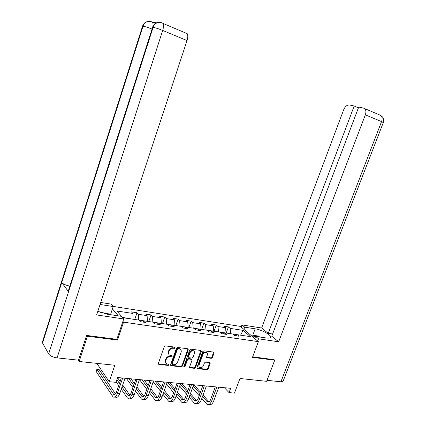 <?xml version="1.0" encoding="UTF-8"?>
<svg xmlns="http://www.w3.org/2000/svg" width="426" height="426" viewBox="0 0 426 426"><rect width="100%" height="100%" fill="white"/><g stroke="black" fill="none" stroke-linecap="round" stroke-linejoin="round"><path stroke-width="0.64" d="M175.139 347.813L174.756 347.089L165.432 345.891L164.218 346.711L158.365 363.383L158.93 364.406L168.265 365.439L169.101 364.869L168.829 364.187L166.997 363.91C165.735 363.357 165.32 362.313 165.751 360.774L166.236 359.4C167.04 357.632 168.318 356.764 170.075 356.786L171.273 356.929L172.109 356.36L171.827 355.667L170.065 355.401C168.765 354.847 168.334 353.788 168.771 352.217L169.26 350.832C170.065 349.059 171.343 348.191 173.1 348.228L174.298 348.383L175.139 347.813M168.941 354.544L168.345 351.738L168.834 350.353C169.633 348.585 170.917 347.722 172.668 347.76L173.867 347.909L174.745 347.089M158.323 363.868L167.839 364.949L168.717 364.161M165.895 363.043L165.331 360.289L165.815 358.91C166.614 357.153 167.892 356.28 169.649 356.306L170.847 356.45L171.721 355.646M211.253 358.319L212.388 357.531L214.022 353.063L213.644 352.094L203.905 350.832L202.755 351.626L196.94 367.691L197.297 368.639L207.084 369.741L208.218 368.953L210.178 363.58L209.816 362.632L205.588 362.121L204.448 362.909L203.474 365.593C202.685 367.201 201.541 367.883 200.044 367.633C199.038 367.196 198.718 366.349 199.08 365.087L202.909 354.523C203.681 352.936 204.805 352.254 206.28 352.472C207.334 352.904 207.675 353.772 207.297 355.071L206.658 356.828L207.031 357.792L211.253 358.319L210.79 357.851L211.924 357.068L213.596 352.078M86.947 335.48L87.463 336.215L79.151 361.488L114.791 365.258L109.21 381.717L115.989 382.335L117.624 377.537L230.652 388.304L229.044 392.612L234.481 393.102L239.96 378.496L266.639 381.318L274.717 360.21L273.95 359.549M87.463 336.215L117.517 340.065L123.567 322.147L258.385 341.641L252.469 357.361L274.717 360.21M188.281 349.778L187.882 348.787L177.642 347.462L176.449 348.271L170.608 364.752L170.991 365.721L181.279 366.882L182.45 366.072L188.281 349.778L187.871 348.782M190.933 349.166L200.918 350.46L201.306 351.439L195.491 367.531L194.341 368.325L189.985 367.83L189.618 366.877L191.972 360.327L191.46 359.331L188.643 358.996L187.477 359.8L185.022 366.642L184.096 367.18L183.835 366.509L189.762 349.97L190.933 349.166M79.151 361.488L78.309 360.151M113.098 306.4L240.418 326.401L258.385 341.641M123.567 322.147L122.917 321.364M118.284 315.852L112.427 308.871M226.185 333.041L228.437 326.902L223.804 326.183L225.482 327.669L217.958 326.513L216.301 325.022L211.557 324.287L213.197 325.783L205.492 324.601L203.873 323.1L199.017 322.349L200.619 323.851L192.728 322.636L191.146 321.129L186.173 320.357L187.733 321.87L179.65 320.629L178.111 319.111L173.009 318.323L174.532 319.846L166.241 318.573L164.745 317.045L159.521 316.236L160.996 317.764L152.497 316.459L151.049 314.926L145.687 314.095L147.119 315.634L138.402 314.297L137.002 312.748L131.506 311.901L132.885 313.445L116.953 311.001L121.474 316.326M228.437 326.902L230.131 328.382L243.07 330.368L250.419 336.641L237.33 334.698L239.103 336.247L234.385 335.555L232.628 333.995L225.019 332.866L226.749 334.431L221.919 333.718L220.199 332.152L212.398 330.991L214.097 332.568L209.145 331.838L207.462 330.262L199.469 329.074L201.131 330.656L196.056 329.91L194.41 328.324L186.215 327.104L187.834 328.702L182.632 327.935L181.029 326.337L172.626 325.086L174.197 326.694L168.861 325.906L167.306 324.298L158.685 323.02L160.208 324.633L154.734 323.829L153.227 322.21L144.382 320.895L145.857 322.519L140.234 321.694L138.78 320.064L122.656 317.668M218.431 331.891L225.982 333.01M226.057 332.802L225.482 327.669M218.506 331.678L217.958 326.513M225.019 332.866L223.224 333.909M205.923 330.033L213.655 331.178M213.735 330.97L213.197 325.783M206.003 329.82L205.492 324.601M212.398 330.991L210.63 332.056M193.111 328.132L201.035 329.309M201.109 329.09L200.619 323.851M193.191 327.913L192.728 322.636M199.469 329.074L197.723 330.155M179.985 326.183L188.1 327.386M188.18 327.168L187.733 321.87M180.06 325.965L179.65 320.629M186.215 327.104L184.49 328.206M166.529 324.181L174.846 325.416M174.926 325.198L174.532 319.846M166.603 323.962L166.241 318.573M172.626 325.086L170.927 326.209M152.732 322.136L161.262 323.403M161.337 323.18L160.996 317.764M152.806 321.912L152.497 316.459M158.685 323.02L157.018 324.165M138.578 320.032L147.332 321.332M147.407 321.108L147.119 315.634M138.658 319.809L138.402 314.297M144.382 320.895L142.742 322.061M122.422 317.391L133.04 319.212M133.114 318.983L132.885 313.445M224.353 387.703L229.044 392.612M96.835 363.362L109.21 381.717M240.605 335.182L230.642 333.702M240.978 335.235L240.679 334.974L243.07 330.368M230.722 333.494L230.131 328.382M237.33 334.698L235.519 335.72M134.722 319.463L137.002 312.748M148.77 321.545L151.049 314.926M162.471 323.579L164.745 317.045M180.454 349.437L179.793 349.118C181.109 349.661 181.545 350.72 181.098 352.302L177.594 362.137C176.806 363.879 175.539 364.741 173.808 364.731L172.445 364.565L172.173 363.884L177.301 349.437L178.137 348.867L179.389 349.027M175.837 325.565L178.111 319.111M188.878 327.503L191.146 321.129M201.61 329.394L203.873 323.1M214.044 331.236L216.301 325.022M117.517 340.065L116.884 339.25M170.991 365.721L170.565 365.231L180.842 366.392L182.014 365.588L187.834 349.315M178.952 348.559L177.701 348.399L176.87 348.963L177.301 349.437M172.147 364.225L171.747 363.399L176.87 348.963M189.57 367.356L193.894 367.846L195.044 367.047L200.891 350.454M191.567 359.352L191.146 358.884L188.201 358.522L187.035 359.32L184.58 366.158L185.022 366.642M183.798 366.722L184.58 366.158M194.426 353.511C194.804 352.201 194.453 351.322 193.372 350.88C191.86 350.646 190.71 351.338 189.932 352.952L188.574 356.727L189.096 357.733L191.913 358.069L193.074 357.27L194.426 353.511M193.851 351.109L192.925 350.417C191.407 350.183 190.262 350.87 189.485 352.483L189.932 352.952M188.542 357.254L188.132 356.253L189.485 352.483M206.615 357.339L210.79 357.851M206.711 352.675L205.822 352.014C204.342 351.791 203.223 352.472 202.456 354.059L202.909 354.523M199.176 366.946L198.633 364.613L202.456 354.059M196.892 368.17L206.631 369.262L207.76 368.474L209.762 362.617M115.457 393.933L99.109 369.507L96.894 369.283L96.164 371.467L113.066 396.894C114.695 397.831 116.16 396.606 117.469 393.209L122.672 378.016M115.403 397.075C117.038 398.012 118.508 396.787 119.818 393.4L125.02 378.24M121.351 377.894L116.57 391.877C115.696 394.141 114.722 394.961 113.63 394.338L96.894 369.283M100.035 312.253L103.204 312.727L105.02 313.765M255.557 336.572L252.756 336.87M254.908 338.308L254.524 338.372M250.366 334.841L257.837 335.965L259.881 337.019M97.81 311.321L107.512 314.239L121.522 316.337L123.732 318.941L96.617 314.942L187.025 40.566L162.689 30.427L57.084 357.883L78.512 360.172L86.638 335.438L116.857 339.33L123.732 318.941M100.067 304.468L113.209 306.528L111.159 304.121L100.728 302.46M111.207 314.793L110.669 314.143L113.209 306.528M57.084 357.883C52.957 357.254 50.146 355.939 48.655 353.947L68.543 291.746L68.432 290.596L152.535 27.53L153.11 27.344C154.01 24.788 155.634 23.164 157.982 22.477L161.827 22.764M69.864 286.123C65.934 285.292 63.218 284.099 61.722 282.534L42.541 342.999L48.655 353.947M42.541 342.999L42.52 341.668L142.492 26.359L143.03 26.188C143.897 23.702 145.484 22.125 147.779 21.47L151.47 21.763M152.039 29.09C148.056 27.504 145.053 26.54 143.03 26.188L61.722 282.534L68.543 291.746L153.11 27.339C155.314 27.717 158.509 28.744 162.689 30.427C163.675 27.142 163.76 24.799 162.94 23.387L162.061 22.839M156.816 22.791L153.094 22.424L153.892 22.919L154.377 24.357M186.231 33.074L187.168 33.638C188.052 35.049 188.004 37.36 187.025 40.566M103.901 313.126L110.669 314.143M152.854 26.614C153.158 24.522 153.04 23.095 152.497 22.333L151.699 21.838M257.687 341.05L258.523 338.819L255.627 336.386L266.277 337.978C268.582 338.303 269.988 338.127 270.489 337.451C272.193 335.491 261.862 329.729 255.158 328.813L244.678 327.168L241.968 324.894L261.633 328.015L343.681 109.727C345.166 106.399 347.099 104.817 349.49 104.977L354.176 106.026L268.21 333.334L261.633 328.015M258.523 338.819L278.663 341.79L271.761 336.21L358.724 107.048L363.58 108.135L379.736 114.972M272.597 334.011L268.21 333.334M243.874 329.33L244.678 327.168M241.175 327.04L241.968 324.894M254.796 338.601L255.627 336.386M278.663 341.79L365.343 114.844C366.243 112.214 366.067 110.196 364.816 108.8M283.125 381.148L280.915 381.792L267.027 380.306M358.431 107.821L354.176 106.026M274.12 359.698L252.677 356.812M380.477 115.425L379.774 115.004M121.24 389.257L127.475 398.017C129.153 398.949 130.649 397.74 131.959 394.391L137.156 379.396M129.749 398.193C131.437 399.125 132.933 397.916 134.243 394.577L139.44 379.614M135.798 379.268L131.022 393.07C130.148 395.307 129.153 396.111 128.029 395.493L122.006 387.021M129.834 395.168L122.693 385.013M120.153 381.398L117.565 377.713M119.472 383.389L116.889 379.688M116.138 381.888L118.716 385.61M135.479 391.02L141.523 399.114C143.253 400.035 144.771 398.848 146.081 395.541L151.273 380.743M143.743 399.284C145.479 400.211 147.002 399.024 148.312 395.722L153.504 380.956M149.883 380.61L145.112 394.236C144.238 396.441 143.227 397.234 142.071 396.617L136.251 388.81M143.855 396.366L136.906 386.92M134.355 383.448L130.936 378.805M133.705 385.322L128.796 378.602M126.314 378.363L132.944 387.522M149.377 392.692L155.229 400.179C157.002 401.1 158.547 399.923 159.856 396.665L165.038 382.053M157.391 400.349C159.175 401.265 160.719 400.099 162.034 396.84L167.21 382.26M163.621 381.92L158.855 395.371C157.982 397.549 156.949 398.331 155.767 397.714L150.149 390.504M157.529 397.522L150.772 388.72M148.211 385.381L144.132 380.061M147.593 387.149L142.039 379.864M139.499 379.619L146.832 389.321M162.945 394.279L168.595 401.223C170.416 402.133 171.982 400.978 173.291 397.756L178.462 383.331M170.709 401.388C172.535 402.298 174.101 401.148 175.416 397.932L180.587 383.533M177.019 383.192L172.258 396.478C171.385 398.624 170.341 399.396 169.127 398.789L163.712 392.112M170.869 398.64L164.308 390.429M161.747 387.213L157.018 381.291M161.15 388.885L154.973 381.094M153.179 381.866L160.389 391.031M176.183 395.786L181.646 402.24C183.505 403.145 185.092 402.006 186.402 398.827L191.567 384.582M183.707 402.4C185.571 403.305 187.163 402.171 188.478 398.997L193.633 384.779M190.092 384.438L185.342 397.559C184.469 399.679 183.409 400.44 182.168 399.833L176.955 393.645M183.894 399.726L177.525 392.053M174.958 388.949L169.612 382.489M174.388 390.53L167.615 382.298M166.582 384.028L173.627 392.655M189.117 397.229L194.389 403.23C196.285 404.13 197.888 403.012 199.203 399.87L204.352 385.796M196.429 403.406C198.319 404.274 199.922 403.15 201.226 400.035L206.37 385.988M202.851 385.652L198.117 398.614C197.238 400.706 196.168 401.457 194.9 400.855L189.884 395.115M196.61 400.786L190.433 393.597M187.861 390.599L181.918 383.661M187.318 392.101L180.416 384.002M179.676 386.068L186.556 394.204M201.743 398.614L206.828 404.199C208.761 405.094 210.385 403.992 211.695 400.887L216.834 386.989M208.862 404.391C210.779 405.217 212.382 404.104 213.671 401.047L218.804 387.175M215.311 386.84L210.582 399.641C209.709 401.713 208.628 402.448 207.334 401.851L202.51 396.521M209.033 401.814L203.042 395.078M200.47 392.17L193.952 384.806M199.943 393.603L193.207 385.951M189.293 384.364L189.879 385.029M192.467 387.995L199.187 395.685M172.668 347.76L173.1 348.228M168.834 350.353L169.26 350.832M168.345 351.738L168.771 352.217M170.847 356.45L171.273 356.929M169.649 356.306L170.075 356.786M165.815 358.91L166.236 359.4M165.331 360.289L165.751 360.774M167.839 364.949L168.265 365.439M158.515 363.91L158.93 364.406M173.867 347.909L174.298 348.383M182.014 365.588L182.45 366.072M180.842 366.392L181.279 366.882M170.725 365.268L171.151 365.758M177.701 348.399L178.137 348.867M171.747 363.399L172.173 363.884M200.854 350.976L201.306 351.439M195.044 367.047L195.491 367.531M193.894 367.846L194.341 368.325M189.687 367.377L190.134 367.862M191.013 358.857L191.46 359.331M188.201 358.522L188.643 358.996M187.035 359.32L187.477 359.8M188.132 356.253L188.574 356.727M206.695 357.35L207.153 357.819M198.633 364.613L199.08 365.087M209.714 363.112L210.178 363.58M207.76 368.474L208.218 368.953M206.631 369.262L207.084 369.741M196.993 368.192L197.44 368.671M213.554 352.6L214.022 353.063M211.924 357.068L212.388 357.531M117.469 393.209L119.818 393.4M113.209 393.869L115.361 394.039M280.915 381.792L381.563 121.602L365.343 114.844M252.767 335.203L255.158 328.813M383.283 122.576L381.563 121.602C382.457 119.019 382.266 117.033 380.988 115.643L382.335 116.815C382.351 117.608 383.847 116.362 383.304 122.528L283.05 381.334M131.959 394.391L134.243 394.577M127.592 395.024L129.802 395.206M146.081 395.541L148.312 395.722M141.613 396.153L143.828 396.334M159.856 396.665L162.034 396.84M155.298 397.261L157.455 397.431M173.291 397.756L175.416 397.932M168.643 398.337L170.757 398.502M186.402 398.827L188.478 398.997M181.673 399.386L183.734 399.551M199.203 399.87L201.226 400.035M194.394 400.408L196.407 400.573M211.695 400.887L213.671 401.047M206.818 401.409L208.783 401.569M158.344 363.873L158.76 364.368M179.357 348.649L179.793 349.118M189.581 367.388L189.985 367.83M191.146 358.884L191.594 359.358M183.808 366.861L184.096 367.18M192.925 350.417L193.372 350.88M206.631 357.382L207.031 357.792M205.822 352.014L206.28 352.472M196.903 368.213L197.297 368.639M113.63 394.338L114.839 394.433M147.859 21.454C150.16 21.369 151.704 21.662 152.497 22.333L153.892 22.919M147.779 21.47L145.985 22.056C146.139 21.87 143.53 23.212 142.54 26.199M158.062 22.456C160.416 22.338 162.04 22.647 162.94 23.387L187.168 33.638M157.982 22.477L156.129 23.089C156.278 22.903 153.621 24.271 152.588 27.355M128.029 395.493L129.27 395.589M142.071 396.617L143.344 396.718M155.767 397.714L157.066 397.82M169.127 398.789L170.453 398.896M182.168 399.833L183.521 399.939M194.9 400.855L196.28 400.962M207.334 401.851L208.735 401.963"/></g></svg>
